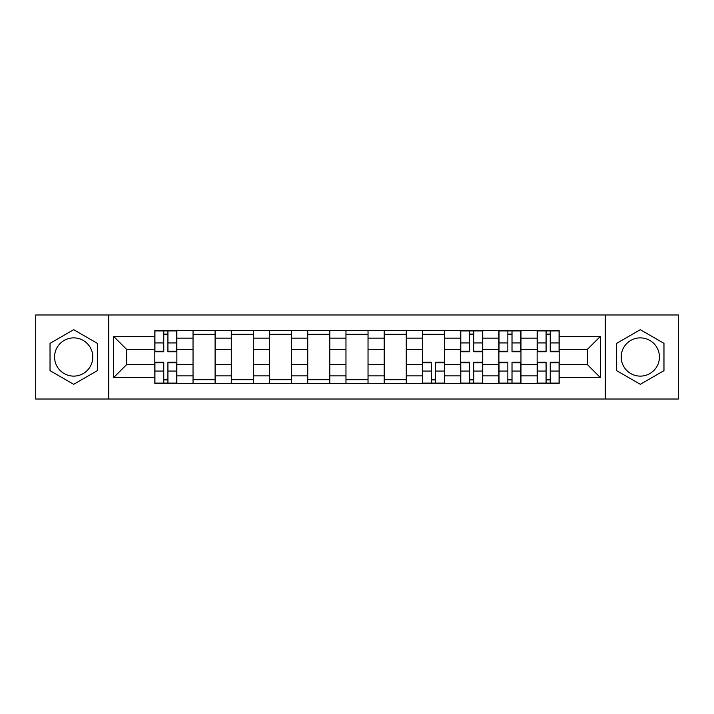 <?xml version="1.0" encoding="UTF-8"?>
<svg xmlns="http://www.w3.org/2000/svg" width="714" height="714" viewBox="0 0 714 714"><rect width="100%" height="100%" fill="white"/><g stroke="black" fill="none" stroke-linecap="round" stroke-linejoin="round"><path stroke-width="1.07" d="M73.685 376.117A19.117 19.117 0 0 1 54.567 357A19.117 19.117 0 0 1 73.685 337.883A19.117 19.117 0 0 1 92.802 357A19.117 19.117 0 0 1 73.685 376.117M640.315 376.117A19.117 19.117 0 0 1 621.198 357A19.117 19.117 0 0 1 640.315 337.883A19.117 19.117 0 0 1 659.433 357A19.117 19.117 0 0 1 640.315 376.117M605.267 399.028L678.3 399.028L678.3 314.972L35.7 314.972L35.7 399.028L605.267 399.028L605.267 314.972M193.039 383.347L193.039 338.133L176.867 338.133L176.867 383.347M176.867 338.133L176.867 330.653M193.039 338.133L193.039 330.653M215.101 330.653L215.101 383.347M231.274 383.347L231.274 330.653M253.327 330.653L253.327 383.347M269.508 383.347L269.508 330.653M291.562 330.653L291.562 383.347M307.743 383.347L307.743 330.653M329.797 330.653L329.797 383.347M345.969 383.347L345.969 330.653M368.031 330.653L368.031 383.347M384.203 383.347L384.203 330.653M406.257 330.653L406.257 383.347M422.438 383.347L422.438 330.653M444.492 330.653L444.492 383.347M460.673 383.347L460.673 330.653M482.726 330.653L482.726 383.347M498.899 383.347L498.899 330.653M520.961 330.653L520.961 383.347M537.133 383.347L537.133 330.653M537.133 364.595L520.961 364.595M498.899 364.595L482.726 364.595M460.673 364.595L444.492 364.595M422.438 364.595L406.257 364.595M384.203 364.595L368.031 364.595M345.969 364.595L329.797 364.595M307.743 364.595L291.562 364.595M269.508 364.595L253.327 364.595M231.274 364.595L215.101 364.595M193.039 364.595L176.867 364.595M537.133 349.405L520.961 349.405M498.899 349.405L482.726 349.405M460.673 349.405L444.492 349.405M422.438 349.405L406.257 349.405M384.203 349.405L368.031 349.405M345.969 349.405L329.797 349.405M307.743 349.405L291.562 349.405M269.508 349.405L253.327 349.405M231.274 349.405L215.101 349.405M193.039 349.405L176.867 349.405M126.628 364.595L154.813 364.595L154.813 349.405L126.628 349.405L126.628 364.595L113.633 377.59L113.633 336.41L154.813 336.41L154.813 349.405M559.187 349.405L559.187 364.595L587.372 364.595L587.372 349.405L559.187 349.405L559.187 330.653L154.813 330.653L154.813 336.41M559.187 336.41L600.367 336.41L600.367 377.59L559.187 377.59L559.187 364.595M154.813 364.595L154.813 383.347L559.187 383.347L559.187 377.59M154.813 377.59L113.633 377.59M108.733 399.028L108.733 314.972M97.336 343.345L73.685 329.689L50.034 343.345L50.034 370.655L73.685 384.31L97.336 370.655L97.336 343.345M663.966 343.345L640.315 329.689L616.664 343.345L616.664 370.655L640.315 384.31L663.966 370.655L663.966 343.345M167.924 379.669L163.756 379.669M163.756 334.331L167.924 334.331M215.101 379.669L193.039 379.669M193.039 334.331L215.101 334.331M253.327 379.669L231.274 379.669M231.274 334.331L253.327 334.331M291.562 379.669L269.508 379.669M269.508 334.331L291.562 334.331M329.797 379.669L307.743 379.669M307.743 334.331L329.797 334.331M368.031 379.669L345.969 379.669M345.969 334.331L368.031 334.331M406.257 379.669L384.203 379.669M384.203 334.331L406.257 334.331M435.549 379.669L431.381 379.669M422.438 334.331L444.492 334.331M473.784 379.669L469.616 379.669M469.616 334.331L473.784 334.331M512.009 379.669L507.85 379.669M507.85 334.331L512.009 334.331M550.244 379.669L546.076 379.669M546.076 334.331L550.244 334.331M113.633 336.41L126.628 349.405M587.372 364.595L600.367 377.59M587.372 349.405L600.367 336.41M167.924 351.734L167.924 330.903L176.742 330.903L176.742 351.734L167.924 351.734M163.756 334.081L167.924 334.081M163.756 330.903L154.929 330.903L154.929 351.734L163.756 351.734L163.756 330.903L167.924 330.903M163.756 362.266L163.756 383.097L154.929 383.097L154.929 362.266L163.756 362.266M167.924 379.919L163.756 379.919M167.924 383.097L176.742 383.097L176.742 362.266L167.924 362.266L167.924 383.097L163.756 383.097M431.381 362.266L431.381 383.097L422.563 383.097L422.563 362.266L431.381 362.266M435.549 379.919L431.381 379.919M435.549 383.097L444.367 383.097L444.367 362.266L435.549 362.266L435.549 383.097L431.381 383.097M473.784 351.734L473.784 330.903L482.602 330.903L482.602 351.734L473.784 351.734M469.616 334.081L473.784 334.081M469.616 330.903L460.789 330.903L460.789 351.734L469.616 351.734L469.616 330.903L473.784 330.903M469.616 362.266L469.616 383.097L460.789 383.097L460.789 362.266L469.616 362.266M473.784 379.919L469.616 379.919M473.784 383.097L482.602 383.097L482.602 362.266L473.784 362.266L473.784 383.097L469.616 383.097M512.009 351.734L512.009 330.903L520.836 330.903L520.836 351.734L512.009 351.734M507.85 334.081L512.009 334.081M507.85 330.903L499.024 330.903L499.024 351.734L507.85 351.734L507.85 330.903L512.009 330.903M507.85 362.266L507.85 383.097L499.024 383.097L499.024 362.266L507.85 362.266M512.009 379.919L507.85 379.919M512.009 383.097L520.836 383.097L520.836 362.266L512.009 362.266L512.009 383.097L507.85 383.097M550.244 351.734L550.244 330.903L559.071 330.903L559.071 351.734L550.244 351.734M546.076 334.081L550.244 334.081M546.076 330.903L537.258 330.903L537.258 351.734L546.076 351.734L546.076 330.903L550.244 330.903M546.076 362.266L546.076 383.097L537.258 383.097L537.258 362.266L546.076 362.266M550.244 379.919L546.076 379.919M550.244 383.097L559.071 383.097L559.071 362.266L550.244 362.266L550.244 383.097L546.076 383.097M498.899 338.133L482.726 338.133M460.673 338.133L444.492 338.133M422.438 338.133L406.257 338.133M384.203 338.133L368.031 338.133M345.969 338.133L329.797 338.133M307.743 338.133L291.562 338.133M269.508 338.133L253.327 338.133M231.274 338.133L215.101 338.133M537.133 338.133L520.961 338.133M498.899 375.867L482.726 375.867M460.673 375.867L444.492 375.867M422.438 375.867L406.257 375.867M384.203 375.867L368.031 375.867M345.969 375.867L329.797 375.867M307.743 375.867L291.562 375.867M269.508 375.867L253.327 375.867M231.274 375.867L215.101 375.867M193.039 375.867L176.867 375.867M537.133 375.867L520.961 375.867M167.924 351.217L176.742 351.217M167.924 342.934L176.742 342.934M154.929 351.217L163.756 351.217M154.929 342.934L163.756 342.934M163.756 362.783L154.929 362.783M163.756 371.066L154.929 371.066M176.742 362.783L167.924 362.783M176.742 371.066L167.924 371.066M431.381 362.783L422.563 362.783M431.381 371.066L422.563 371.066M444.367 362.783L435.549 362.783M444.367 371.066L435.549 371.066M473.784 351.217L482.602 351.217M473.784 342.934L482.602 342.934M460.789 351.217L469.616 351.217M460.789 342.934L469.616 342.934M469.616 362.783L460.789 362.783M469.616 371.066L460.789 371.066M482.602 362.783L473.784 362.783M482.602 371.066L473.784 371.066M512.009 351.217L520.836 351.217M512.009 342.934L520.836 342.934M499.024 351.217L507.85 351.217M499.024 342.934L507.85 342.934M507.85 362.783L499.024 362.783M507.85 371.066L499.024 371.066M520.836 362.783L512.009 362.783M520.836 371.066L512.009 371.066M550.244 351.217L559.071 351.217M550.244 342.934L559.071 342.934M537.258 351.217L546.076 351.217M537.258 342.934L546.076 342.934M546.076 362.783L537.258 362.783M546.076 371.066L537.258 371.066M559.071 362.783L550.244 362.783M559.071 371.066L550.244 371.066"/></g></svg>
